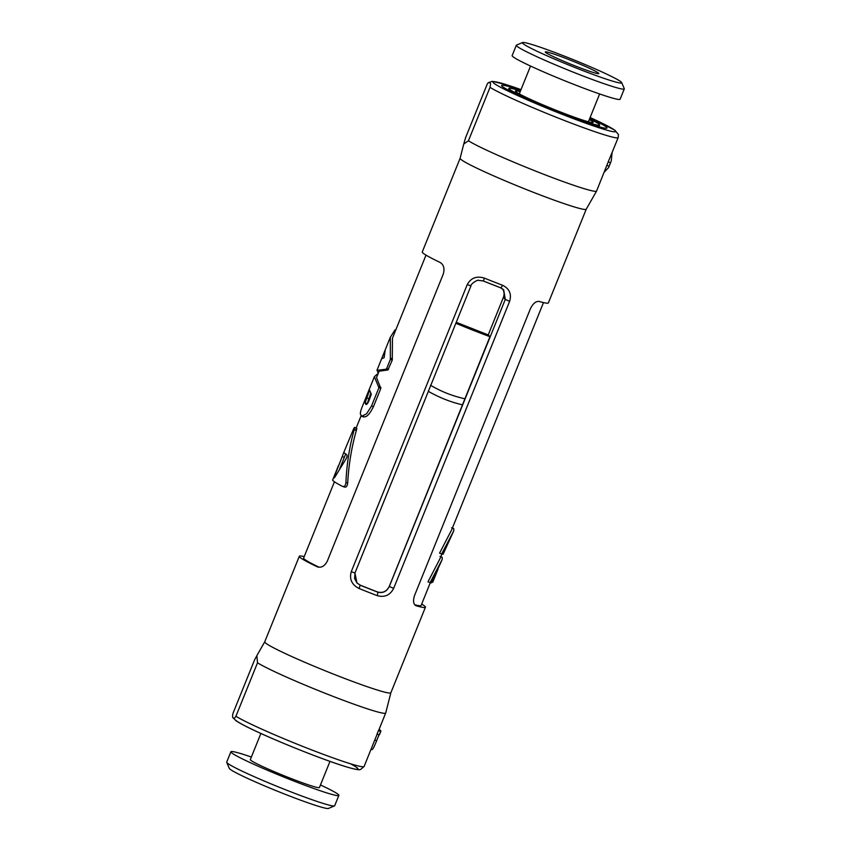 <?xml version="1.0" encoding="UTF-8"?>
<svg xmlns="http://www.w3.org/2000/svg" width="851" height="851" viewBox="0 0 851 851"><rect width="100%" height="100%" fill="white"/><g stroke="black" fill="none" stroke-linecap="round" stroke-linejoin="round"><path stroke-width="1.28" d="M456.253 322.306L488.229 334.911L489.942 336.698A61.868 3.851 -158 0 1 455.859 323.274M488.229 334.911L503.377 297.403A9.318 9.212 136.4 0 0 502.537 288.84M489.942 336.698L389.258 586.445C386.641 591.53 382.684 593.36 377.408 591.913L377.557 592.062A3.266 0.904 111 0 1 377.099 595.604C384.556 597.679 390.066 595.274 393.641 588.403L509.632 301.328C511.791 293.989 509.419 288.627 502.494 285.245A3.266 0.904 111 0 1 500.558 287.766A3.266 0.904 111 0 1 500.505 287.744L503.664 289.84L505.292 299.414L389.301 586.488C386.694 591.605 382.78 593.466 377.557 592.062A64.75 4.032 -158 0 1 360.377 585.297L356.973 582.946L354.931 573.01M464.859 398.768C452.455 396.023 441.009 391.513 430.51 385.226M428.276 391.322C439.52 397.694 450.977 402.204 462.625 404.863M318.178 567.117L317.189 566.766C321.231 568.085 324.593 566.234 327.263 561.224L443.243 274.139C444.828 268.639 443.786 264.746 440.137 262.448A68.006 4.234 22 0 1 422.266 251.96L460.125 158.254A68.006 4.234 22 0 0 460.125 158.265A68.006 4.234 22 0 0 530.194 191.06A68.006 4.234 22 0 0 586.233 209.218A68.006 4.234 22 0 0 586.243 209.186L548.374 302.913A68.006 4.234 22 0 1 539.109 301.445C535.96 301.073 533.088 303.435 530.492 308.53L414.501 595.604C412.852 601.029 413.405 604.412 416.15 605.774L415.575 605.518M264.767 641.782A68.006 4.234 22 0 0 264.757 641.814A68.006 4.234 22 0 0 334.815 674.641A68.006 4.234 22 0 0 390.864 692.767A68.006 4.234 22 0 0 390.875 692.735M502.494 285.245A68.006 4.234 -158 0 1 493.548 281.766A68.006 4.234 -158 0 1 484.453 278.139C476.666 275.713 470.933 277.873 467.231 284.617L351.25 571.702C349.197 579.169 351.803 584.765 359.058 588.488L360.239 585.148A63.346 3.936 22 0 0 377.408 591.913M317.678 566.968L317.189 566.766A68.006 4.234 -158 0 1 299.318 556.277A68.006 4.234 -158 0 1 304.211 556.597M421.681 604.061A68.006 4.234 -158 0 1 425.426 607.231A68.006 4.234 -158 0 1 416.15 605.774L415.852 605.667M484.453 278.139L483.336 280.979A64.75 4.032 22 0 0 500.505 287.744M357.133 583.105L360.239 585.148M380.844 731.243L379.461 734.679A73.133 4.553 -158 0 1 379.227 734.881L380.61 731.456A73.133 4.553 22 0 0 380.844 731.243A73.133 4.553 22 0 0 379.11 729.318M371.068 749.242L371.61 749.423C372.238 750.529 373.908 747.646 376.61 740.764L379.025 734.796M379.227 734.881L377.078 734.009L378.461 730.573L380.61 731.456M378.461 730.573A70.803 4.404 22 0 0 378.684 730.371L385.694 713.021A70.803 4.404 22 0 0 385.705 712.989L390.875 692.746L425.426 607.231M604.21 172.179L608.571 167.615L611.252 160.977L612.103 152.648M611.252 160.977L609.348 165.466M468.422 140.798L463.763 143.989L465.54 137.777L487.134 84.323L488.112 82.76L489.814 82.76C490.612 82.76 490.676 84.292 490.016 87.345L468.422 140.798A70.803 4.404 22 0 0 538.247 172.147A70.803 4.404 22 0 0 596.583 191.06A70.803 4.404 22 0 0 596.594 191.018L608.242 161.85L610.401 162.722M606.816 165.371L608.976 166.253M608.242 161.85L618.198 137.575L618.411 134.532L614.879 130.192L590.115 117.534A66.144 4.117 -158 0 1 585.265 123.023A66.144 4.117 -158 0 1 493.325 82.707A66.144 4.117 -158 0 1 521.014 89.621L506.707 84.77L492.303 81.324L488.112 82.76M257.513 662.801L235.918 716.255C234.451 718.467 233.557 718.989 233.238 717.818C232.44 717.818 232.376 716.287 233.036 713.223L254.63 659.77L256.874 655.632L257.513 662.801A70.803 4.404 22 0 0 327.337 694.15A70.803 4.404 22 0 0 385.694 713.021M451.604 527.769L453.743 528.599L453.785 530.822L441.637 554.012A65.676 4.085 22 0 0 443.116 554.203L453.785 530.822M441.637 554.012L439.573 553.129L451.679 529.811M440.02 556.437L442.158 557.277L442.201 559.49L430.042 582.68A65.676 4.085 22 0 0 431.521 582.871L442.201 559.49M438.02 569.17L432.765 582.169L431.946 581.85M430.042 582.68L427.989 581.807L440.095 558.49M233.238 717.818L235.738 720.531C239.014 722.871 245.343 726.243 254.715 730.615C278.692 741.976 322.21 759.326 343.995 766.134C359.675 770.942 359.845 769.581 360.654 769.464L364.1 766.474A70.803 4.404 -158 0 1 307.785 748.401A70.803 4.404 -158 0 1 235.918 716.255M345.676 453.966L339.73 468.72M338.485 465.54L332.677 479.911A65.676 4.085 22 0 0 342.421 486.336C344.4 487.017 345.57 485.708 345.931 482.411C346.729 464.125 349.484 446.562 354.186 429.734C354.952 426.862 354.739 426.638 353.537 429.064L343.921 452.094A65.676 4.085 22 0 0 346.527 454.53C347.463 455.434 347.112 457.189 345.506 459.806L335.422 476.198C334.071 478.56 333.847 478.336 334.762 475.528L344.027 451.955M335.422 476.198C334.071 478.56 333.847 478.336 334.762 475.528L335.602 475.858M355.686 429.915C356.888 427.489 357.101 427.702 356.324 430.563L354.186 429.734C354.952 426.862 354.739 426.638 353.537 429.064M342.421 486.336L344.24 486.985C346.144 487.623 347.293 486.304 347.697 483.028L345.931 482.411M356.324 430.563C351.559 447.349 348.687 464.837 347.697 483.028M385.226 349.984L384.109 357.718L381.695 358.728L385.109 350.346M381.695 358.728L382.567 358.314M377.716 372.61L378.429 372.908L376.993 370.302L385.96 369.26L386.662 368.568L390.354 359.43L390.332 337.294L394.917 330.007L395.63 330.316M426.011 255.13L392.46 338.155L392.258 360.133L387.886 369.962L379.152 371.174M392.396 358.888L390.481 358.186M370.749 393.258L367.249 403.64L365.111 402.81L369.589 390.247L371.323 394.194L369.004 400.672C367.696 403.619 366.643 404.853 365.834 404.363L365.111 402.81M369.76 390.992L369.589 390.247M362.813 405.342L362.707 405.597C360.941 409.788 360.175 412.65 360.409 414.182L361.718 416.245L366.568 413.799L371.536 405.98L378.918 387.716L374.387 376.748L376.993 374.28L376.929 374.929L376.993 374.28L377.738 374.6L377.046 374.28M376.546 377.621L380.822 388.407L373.451 406.672C369.313 414.948 365.834 418.16 363.037 416.32M380.844 387.322L378.929 386.62M334.432 481.783L303.637 558.022A63.346 3.936 22 0 0 319.146 567.255M414.703 604.742A63.346 3.936 22 0 0 421.107 605.486L430.298 582.722M520.738 90.302A56.826 3.532 22 0 0 501.622 85.696A56.826 3.532 22 0 0 552.969 110.013A56.826 3.532 22 0 0 606.795 128.193A56.826 3.532 22 0 0 589.839 118.225M516.323 45.273L512.142 55.613A58.23 3.627 22 0 0 564.777 80.781A58.23 3.627 22 0 0 620.113 99.237L624.294 88.898A58.23 3.627 -158 0 1 568.957 70.442A58.23 3.627 -158 0 1 516.323 45.273A58.23 3.627 -158 0 1 516.514 45.103L522.557 42.55A53.57 3.33 -158 0 1 585.275 64.623A53.57 3.33 -158 0 1 621.698 82.611A53.57 3.33 -158 0 1 570.808 65.857A53.57 3.33 -158 0 1 522.557 42.55M579.18 63.772A28.881 1.798 -158 0 1 598.827 73.59A28.881 1.798 -158 0 1 571.383 64.431A28.881 1.798 -158 0 1 545.278 51.954A28.881 1.798 -158 0 1 579.18 63.772M621.698 82.611L624.272 88.642A58.23 3.627 -158 0 1 624.294 88.898M589.286 119.587A41.922 2.606 -158 0 1 593.019 122.565A41.922 2.606 -158 0 1 553.31 109.151A41.922 2.606 -158 0 1 515.429 91.217A41.922 2.606 -158 0 1 520.184 91.674M589.573 118.874A48.911 3.042 -158 0 1 599.636 125.054A48.911 3.042 -158 0 1 553.15 109.556A48.911 3.042 -158 0 1 508.941 88.419A48.911 3.042 -158 0 1 520.472 90.951M320.465 784.952A58.23 3.627 -158 0 1 338.858 795.387A58.23 3.627 -158 0 1 290.861 779.867A58.23 3.627 -158 0 1 230.887 751.763A58.23 3.627 -158 0 1 251.364 757.039M260.885 733.466L250.322 759.613A37.263 2.319 22 0 0 288.702 777.601A37.263 2.319 22 0 0 319.423 787.537L329.986 761.39M230.887 751.763L226.706 762.102A58.23 3.627 22 0 0 226.728 762.358L229.302 768.389A53.57 3.33 22 0 0 284.468 794.015A53.57 3.33 22 0 0 328.443 808.45L334.486 805.897A58.23 3.627 22 0 0 334.677 805.727L338.858 795.387M226.728 762.358A58.23 3.627 22 0 0 286.681 790.217A58.23 3.627 22 0 0 334.486 805.897M393.641 588.403L389.258 586.445M503.377 297.403L505.292 299.414L509.632 301.328M359.058 588.488A68.006 4.234 22 0 0 368.153 592.126A68.006 4.234 22 0 0 377.099 595.604M467.231 284.617L470.943 285.872M351.25 571.702L354.952 572.957M374.78 740.04L376.61 740.764M235.748 720.233A66.144 4.117 22 0 0 315.136 755.901A66.144 4.117 22 0 0 350.58 763.804M490.016 87.345A70.803 4.404 22 0 0 561.873 119.502A70.803 4.404 22 0 0 618.198 137.575M344.293 457.381L342.357 456.593M392.258 360.133L390.354 359.43M388.567 369.27L386.662 368.568M387.886 369.962L385.96 369.26M368.568 398.651L366.419 397.8M380.822 388.407L378.918 387.716M373.451 406.672L371.536 405.98M256.874 655.632L264.757 641.792L299.318 556.277M503.622 289.787L500.558 287.766L483.325 280.979L478.464 280.33C478.241 279.341 470.38 283.904 470.954 285.904L354.973 572.989L354.58 578.489L356.973 582.946M608.571 167.615L609.752 164.69M364.1 766.474L377.195 734.051M586.233 209.218L596.583 191.06M460.125 158.265L463.763 143.989M356.729 428.244L354.58 427.404M376.972 370.291L390.301 337.283M395.672 330.209L395.024 329.933M362.92 405.065L374.366 376.738M363.781 417.033L361.718 416.245M356.154 428.021L361.101 415.788M376.525 377.61L379.131 371.164M440.041 558.618L441.892 554.054M451.626 529.95L543.481 302.594M530.535 66.048L519.291 93.887M599.636 93.961L588.392 121.81M508.941 88.419L508.27 90.089M599.636 125.054L598.966 126.725"/></g></svg>
